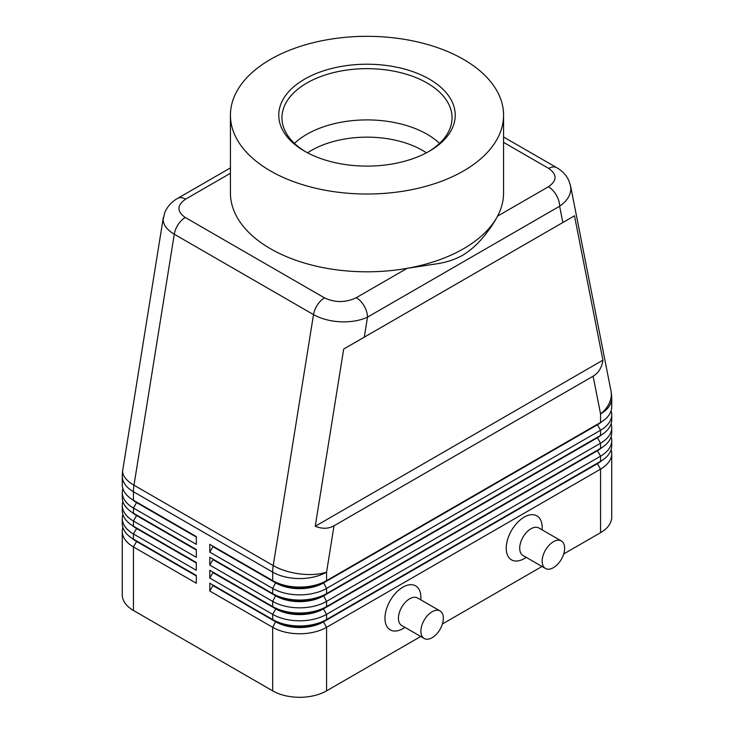 <?xml version="1.0" encoding="UTF-8"?>
<svg xmlns="http://www.w3.org/2000/svg" width="734" height="734" viewBox="0 0 734 734"><rect width="100%" height="100%" fill="white"/><g stroke="black" fill="none" stroke-linecap="round" stroke-linejoin="round"><path stroke-width="1.1" d="M307.555 152.81A78.703 45.435 180 0 1 311.354 150.461A78.703 45.435 180 0 1 422.646 150.461A78.703 45.435 180 0 1 426.445 152.81M230.43 167.903L177.665 198.363C171.811 201.657 167.526 206.318 164.811 212.365L163.141 219.402C163.287 224.953 167.003 229.889 174.279 234.21A15.882 9.166 -60 0 1 178.178 224.512A15.882 9.166 -60 0 1 185.28 217.493C176.72 211.429 176.83 205.318 185.601 199.153A15.882 9.166 -120 0 0 177.665 198.363M503.57 142.359L548.72 168.435C557.28 174.499 557.17 180.61 548.399 186.775A15.882 9.166 60 0 1 556.335 195.152A15.882 9.166 60 0 1 559.629 206.226C566.923 201.162 570.667 195.345 570.859 188.785L570.456 185.307M562.84 222.521L574.474 215.805L602.917 360.165C601.852 367.596 598.586 372.936 593.118 376.193L334.016 525.783C328.465 528.893 322.208 529.049 315.235 526.25L343.686 349.054L562.84 222.521L559.629 206.226L367.505 317.143A15.882 9.166 -120 0 0 364.22 306.078A15.882 9.166 -120 0 0 356.284 297.692C345.604 302.757 335.016 302.821 324.511 297.876L185.28 217.493M163.343 217.356L122.762 470.136A38.113 17.157 9.1 0 0 122.661 471.549A38.113 17.157 9.1 0 0 133.983 485.192L174.279 234.21L313.51 314.602C321.024 318.813 330.016 321.208 340.493 321.795C350.962 322.189 359.972 320.648 367.505 317.143L364.293 337.145M136.542 540.94A33.663 19.433 0 0 0 136.588 540.967L133.441 539.151A38.113 22.002 180 0 1 122.275 523.599L122.275 518.406A38.113 22.002 0 0 0 133.441 533.967L196.317 570.272L196.317 562.492L133.441 526.186A38.113 22.002 180 0 1 122.275 510.625L122.275 505.442A38.113 22.002 0 0 0 133.441 521.002L196.317 557.308L196.317 549.527L133.441 513.222A38.113 22.002 180 0 1 122.275 497.661L122.275 492.477A38.113 22.002 0 0 0 133.441 508.038L196.317 544.344L196.317 536.563L133.441 500.258A38.113 22.002 180 0 1 122.275 484.697L122.275 476.173A38.113 22.002 180 0 0 133.441 491.734A38.113 22.002 -60 0 1 133.579 488.523A38.113 22.002 -60 0 1 133.983 485.192L273.222 565.575A38.113 17.157 9.1 0 0 300.013 573.942A38.113 17.157 9.1 0 0 326.575 572.125L334.016 525.783M122.881 527.489A38.113 22.002 0 0 0 122.275 531.379L122.275 594.907A38.113 22.002 0 0 0 133.441 610.468L133.441 546.931L196.317 583.236L196.317 575.456L133.441 539.151L133.441 533.967L136.588 528.526A33.663 19.433 180 0 1 132.34 525.526M136.542 527.975A33.663 19.433 0 0 0 136.588 528.003L133.441 526.186L133.441 521.002L136.588 515.552A33.663 19.433 180 0 1 132.34 512.561M122.881 514.516A38.113 22.002 0 0 0 122.275 518.406M136.542 515.011A33.663 19.433 0 0 0 136.588 515.039L133.441 513.222L133.441 508.038L136.588 502.588A33.663 19.433 180 0 1 132.34 499.588M122.881 501.551A38.113 22.002 0 0 0 122.275 505.442M136.542 502.047A33.663 19.433 0 0 0 136.588 502.074L133.441 500.258L133.441 491.734L272.681 572.125L272.681 580.64L209.796 544.344L209.796 552.124L212.943 546.674L275.819 582.979A33.663 19.433 0 0 0 299.628 588.668A33.663 19.433 0 0 0 323.428 582.979L597.412 424.793A33.663 19.433 0 0 0 601.66 421.793M122.881 488.587A38.113 22.002 0 0 0 122.275 492.477M597.458 463.145A33.663 19.433 180 0 1 597.412 463.172L323.428 621.359A33.663 19.433 180 0 1 299.628 627.047A33.663 19.433 180 0 1 275.819 621.359L209.796 583.236L209.796 591.017L272.681 627.322A38.113 22.002 0 0 0 299.628 633.763A38.113 22.002 0 0 0 326.575 627.322L600.559 469.136A38.113 22.002 0 0 0 611.725 453.584L611.725 517.112A38.113 22.002 0 0 1 600.559 532.673L563.694 553.959M209.796 591.017L212.943 585.576L275.819 621.872A33.663 19.433 0 0 0 299.628 627.57A33.663 19.433 0 0 0 323.428 621.872L326.575 619.542A38.113 22.002 180 0 1 299.628 625.983A38.113 22.002 180 0 1 272.681 619.542L209.796 583.236M597.458 450.181A33.663 19.433 180 0 1 597.412 450.208L326.575 606.578A38.113 22.002 180 0 1 299.628 613.018A38.113 22.002 180 0 1 272.681 606.578L209.796 570.272L209.796 578.053L272.681 614.358L272.681 619.542L275.819 621.359L272.681 627.322L272.681 690.859A38.113 22.002 0 0 0 299.628 697.3A38.113 22.002 0 0 0 326.575 690.859L326.575 627.322L323.428 621.872L597.412 463.695A33.663 19.433 0 0 0 601.66 460.695M597.458 437.216A33.663 19.433 180 0 1 597.412 437.244L326.575 593.613A38.113 22.002 180 0 1 299.628 600.054A38.113 22.002 180 0 1 272.681 593.613L209.796 557.308L209.796 565.088L212.943 559.638L275.819 595.944A33.663 19.433 0 0 0 299.628 601.641A33.663 19.433 0 0 0 323.428 595.944L597.412 437.758A33.663 19.433 0 0 0 601.66 434.767M209.796 552.124L272.681 588.42A38.113 22.002 0 0 0 299.628 594.87A38.113 22.002 0 0 0 326.575 588.42L600.559 430.243A38.113 22.002 0 0 0 611.725 414.682L611.725 419.866A38.113 22.002 180 0 1 600.559 435.427L326.575 593.613L326.575 588.42L323.428 582.457A33.663 19.433 180 0 1 299.628 588.154A33.663 19.433 180 0 1 275.819 582.457L209.796 544.344M597.458 424.252A33.663 19.433 180 0 1 597.412 424.28L326.575 580.64A38.113 22.002 180 0 1 299.628 587.09A38.113 22.002 180 0 1 272.681 580.64L275.819 582.457L272.681 580.64M209.796 565.088L272.681 601.394A38.113 22.002 0 0 0 299.628 607.835A38.113 22.002 0 0 0 326.575 601.394L600.559 443.208A38.113 22.002 0 0 0 611.725 427.647L611.725 432.831A38.113 22.002 180 0 1 600.559 448.391L326.575 606.578L326.575 601.394L323.428 595.43A33.663 19.433 180 0 1 299.628 601.118A33.663 19.433 180 0 1 275.819 595.43L209.796 557.308M209.796 578.053L212.943 572.603L275.819 608.908L272.681 614.358A38.113 22.002 0 0 0 299.628 620.799A38.113 22.002 0 0 0 326.575 614.358L600.559 456.172A38.113 22.002 0 0 0 611.725 440.611L611.725 445.804A38.113 22.002 180 0 1 600.559 461.356L326.575 619.542L326.575 614.358L323.428 608.908L597.412 450.731A33.663 19.433 0 0 0 601.66 447.731M593.118 376.193L600.559 413.939A38.113 22.002 180 0 0 611.725 398.378L611.725 406.902A38.113 22.002 180 0 1 600.559 422.463L326.575 580.64L326.575 572.125A38.113 22.002 180 0 1 299.628 578.566A38.113 22.002 180 0 1 272.681 572.125A38.113 22.002 120 0 1 272.819 568.914A38.113 22.002 120 0 1 273.222 565.575L313.51 314.602A15.882 9.166 120 0 1 317.409 304.904A15.882 9.166 120 0 1 324.511 297.876M275.819 608.394L272.681 606.578L275.819 608.908A33.663 19.433 0 0 0 299.628 614.606A33.663 19.433 0 0 0 323.428 608.908L323.428 608.394A33.663 19.433 180 0 1 299.628 614.083A33.663 19.433 180 0 1 275.819 608.394L209.796 570.272M561.336 540.958L538.884 527.994A15.882 9.166 120 0 0 530.939 528.783A15.882 9.166 120 0 0 520.571 542.775A15.882 9.166 120 0 0 523.003 555.5L545.463 568.465A15.882 9.166 120 0 0 553.399 567.676A15.882 9.166 120 0 0 563.776 553.684A15.882 9.166 120 0 0 561.336 540.958A15.882 9.166 120 0 0 553.399 541.747A15.882 9.166 120 0 0 543.022 555.739A15.882 9.166 120 0 0 545.463 568.465M526.287 557.4L524.204 558.602A25.406 14.671 -60 0 1 506.24 548.234A25.406 14.671 -60 0 1 524.204 517.112A25.406 14.671 -60 0 1 542.169 527.489L542.169 529.893M424.188 638.479L401.727 625.515A15.882 9.166 -60 0 1 399.296 612.789A15.882 9.166 -60 0 1 409.673 598.797A15.882 9.166 -60 0 1 417.609 598.008L440.07 610.972A15.882 9.166 -60 0 1 442.501 623.698A15.882 9.166 -60 0 1 432.124 637.699A15.882 9.166 -60 0 1 424.188 638.479A15.882 9.166 -60 0 1 421.756 625.753A15.882 9.166 -60 0 1 432.124 611.761A15.882 9.166 -60 0 1 440.07 610.972M402.929 628.616L405.021 627.414L402.929 628.616A25.406 14.671 -60 0 1 384.965 618.248A25.406 14.671 -60 0 1 402.929 587.127A25.406 14.671 -60 0 1 420.894 597.504L420.894 599.907M503.57 115.165L503.57 192.959A136.57 78.85 180 0 1 497.533 216.135C493.936 223.035 489.064 230.164 482.926 237.541C476.761 244.917 469.934 250.863 462.448 255.395C455.071 259.451 446.795 262.212 437.638 263.689L407.141 268.323A136.57 78.85 180 0 1 230.43 192.959L230.43 115.165A136.57 78.85 180 0 1 270.433 59.417A136.57 78.85 180 0 1 419.261 42.324A136.57 78.85 180 0 1 503.57 115.165A136.57 78.85 180 0 1 463.567 170.921A136.57 78.85 180 0 1 314.739 188.014A136.57 78.85 180 0 1 230.43 115.165M548.399 186.775L497.533 216.135A136.57 78.85 180 0 1 463.567 248.716A136.57 78.85 180 0 1 407.141 268.323L356.284 297.692M305.757 151.837A85.052 49.105 180 0 1 281.948 117.761A85.052 49.105 180 0 1 306.858 83.034A85.052 49.105 180 0 1 399.553 72.391A85.052 49.105 180 0 1 452.052 117.761A85.052 49.105 180 0 1 428.243 151.837M304.61 79.144A88.227 50.94 180 0 1 429.39 79.144A88.227 50.94 180 0 1 429.39 151.186L429.39 151.186A88.227 50.94 180 0 1 304.61 151.186A88.227 50.94 180 0 1 304.61 79.144M294.444 143.387A85.052 49.105 180 0 1 306.858 134.285A85.052 49.105 180 0 1 314.914 130.193A85.052 49.105 180 0 1 419.086 130.193A85.052 49.105 180 0 1 427.142 134.285A85.052 49.105 180 0 1 439.556 143.387M611.725 414.682A38.113 22.002 0 0 0 611.119 410.792M600.559 532.673L600.559 469.136L597.412 463.695L600.559 461.356L600.559 456.172L597.412 450.731L600.559 448.391L600.559 443.208L597.412 437.758L600.559 435.427L600.559 430.243L597.412 424.793L600.559 422.463L600.559 413.939A38.113 25.965 -11.1 0 0 611.339 394.195A38.113 25.965 -11.1 0 0 611 391.011L570.575 185.867M611.725 427.647A38.113 22.002 0 0 0 611.119 423.757M275.819 595.43L272.681 593.613L275.819 595.43L272.681 601.394L272.681 606.578M611.725 440.611A38.113 22.002 0 0 0 611.119 436.721M212.943 546.674L212.943 546.151M212.943 559.638L212.943 559.125M212.943 572.603L212.943 572.089M272.681 690.859L133.441 610.468M611.725 453.584A38.113 22.002 0 0 0 611.119 449.694M542.013 566.474L442.418 623.973M420.738 636.488L326.575 690.859M212.943 585.576L212.943 585.053M196.317 537.077L136.588 502.588L196.317 536.563M196.317 550.041L136.588 515.552L196.317 549.527M196.317 563.015L136.588 528.526L196.317 562.492M122.275 531.379A38.113 22.002 0 0 0 133.441 546.931L136.588 541.49A33.663 19.433 180 0 1 132.34 538.49M196.317 575.979L136.588 541.49L196.317 575.456M602.917 360.165L315.235 526.25M574.474 215.805L343.686 349.054M185.601 199.153L230.43 173.27M556.812 167.737A15.882 9.166 120 0 0 556.666 167.646A15.882 9.166 120 0 0 555.821 167.26A15.882 9.166 120 0 0 548.72 168.435M275.819 582.457L272.681 588.42L272.681 593.613M597.412 424.28L600.559 422.463L597.412 424.28M597.412 437.244L600.559 435.427L597.412 437.244M597.412 450.208L600.559 448.391L597.412 450.208M275.819 621.359L272.681 619.542M597.412 463.172L600.559 461.356L597.412 463.172M570.566 185.849L568.777 180.362C566.079 174.921 562.033 170.683 556.638 167.636A15.882 9.166 120 0 0 556.647 167.636L503.57 136.992M136.588 540.967L133.441 539.151M136.588 528.003L133.441 526.186M136.588 515.039L133.441 513.222M136.588 502.074L133.441 500.258M122.762 470.136A38.113 38.113 0 0 0 122.275 476.173M611.725 398.378A38.113 38.113 0 0 0 611 391.011"/></g></svg>
